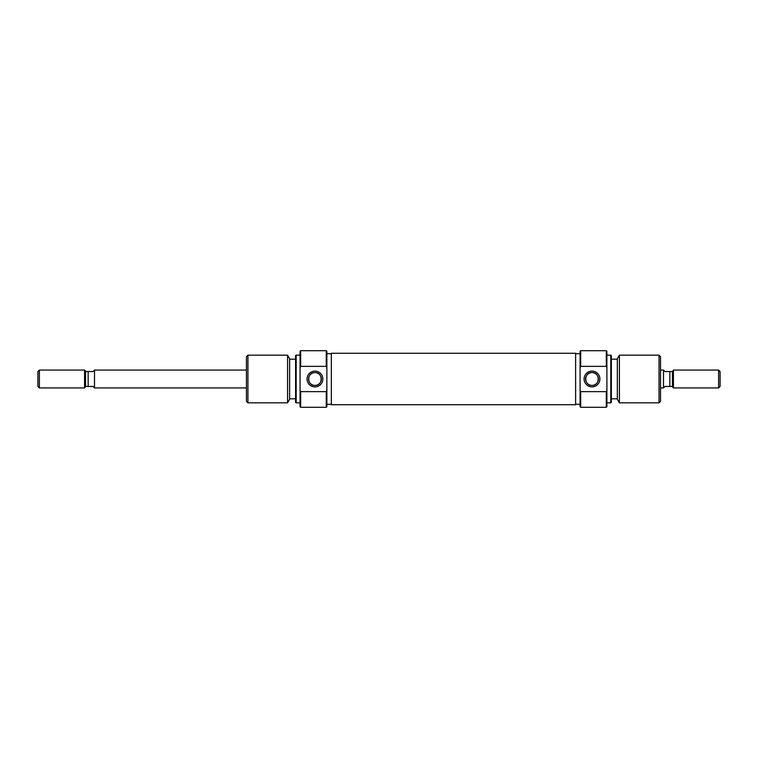 <?xml version="1.0" encoding="UTF-8"?>
<svg xmlns="http://www.w3.org/2000/svg" width="758" height="758" viewBox="0 0 758 758"><rect width="100%" height="100%" fill="white"/><g stroke="black" fill="none" stroke-linecap="round" stroke-linejoin="round"><path stroke-width="1.14" d="M326.272 350.698L326.869 351.295L326.869 367.763L326.272 366.36L326.272 350.698L300.651 350.698L300.651 366.36L326.272 366.36M326.272 407.302L326.272 391.64L326.869 390.237L326.869 406.705L326.272 407.302L300.651 407.302L300.054 406.705L300.054 390.237L300.651 391.64L300.651 407.302M300.054 390.237L300.054 351.295L300.651 350.698M314.949 386.893A7.893 7.893 0 0 1 307.056 379A7.893 7.893 0 0 1 314.949 371.107A7.893 7.893 0 0 1 322.842 379A7.893 7.893 0 0 1 314.949 386.893M314.949 372.595A6.405 6.405 0 0 0 308.544 379A6.405 6.405 0 0 0 314.949 385.405C323.183 385.888 323.211 372.131 314.949 372.595C306.706 372.121 306.687 385.86 314.949 385.405A6.405 6.405 0 0 0 321.354 379A6.405 6.405 0 0 0 314.949 372.595M295.592 402.489L295.592 355.511L296.179 355.17L296.179 402.83L295.592 402.489M246.435 401.342L246.435 356.658L247.923 355.17L247.923 402.83L246.435 401.342M287.566 355.17L289.632 358.742L289.632 399.258L287.566 402.83L287.566 355.17L247.923 355.17M287.566 402.83L247.923 402.83M295.592 359.188L289.632 359.188M295.592 398.812L289.632 398.812M300.054 355.17L296.179 355.17M300.054 402.83L296.179 402.83M331.331 353.683L326.869 353.683M331.331 404.317L326.869 404.317M326.869 390.237L326.869 367.763M300.651 391.64L326.272 391.64M300.651 366.36L300.054 367.763M331.331 404.725L331.331 353.275L575.616 353.275L575.616 404.725L331.331 404.725M246.435 387.935L94.504 387.935L94.504 370.065L246.435 370.065M85.569 371.553L88.146 371.553L88.146 386.447L85.569 386.447L85.569 371.06L84.564 370.065L84.564 387.935L39.388 387.935L39.388 370.065L37.9 371.553L37.9 386.447L39.388 387.935M84.564 370.065L39.388 370.065M660.521 387.935L663.496 387.935L663.496 370.065L660.521 370.065M663.496 370.122L664.984 371.553L672.431 371.553L673.436 370.065L673.436 387.935L718.612 387.935L718.612 370.065L720.1 371.553L720.1 386.447L718.612 387.935M672.431 371.553L672.431 386.94L673.436 387.935M673.436 370.065L718.612 370.065M669.854 371.553L669.854 386.447L672.431 386.447M669.854 386.447L664.984 386.447L663.496 387.878M85.569 386.447L84.564 387.935M94.504 370.122L93.016 371.553L88.146 371.553M88.146 386.447L93.016 386.447L94.504 387.878M580.685 407.302L580.088 406.705L580.088 390.237L580.685 391.64L580.685 407.302L606.305 407.302L606.305 391.64L580.685 391.64M580.685 350.698L580.685 366.36L580.088 367.763L580.088 351.295L580.685 350.698L606.305 350.698L606.893 351.295L606.893 367.763L606.305 366.36L606.305 350.698M606.893 367.763L606.893 406.705L606.305 407.302M591.998 371.107A7.893 7.893 0 0 1 599.9 379A7.893 7.893 0 0 1 591.998 386.893A7.893 7.893 0 0 1 584.105 379A7.893 7.893 0 0 1 591.998 371.107M591.998 385.405A6.405 6.405 0 0 0 598.403 379A6.405 6.405 0 0 0 591.998 372.595C583.764 372.112 583.736 385.869 591.998 385.405C600.241 385.879 600.26 372.14 591.998 372.595A6.405 6.405 0 0 0 585.593 379A6.405 6.405 0 0 0 591.998 385.405M611.365 355.511L611.365 402.489L610.768 402.83L610.768 355.17L611.365 355.511M660.521 356.658L660.521 401.342L659.034 402.83L659.034 355.17L660.521 356.658M619.39 402.83L617.325 399.258L617.325 358.742L619.39 355.17L619.39 402.83L659.034 402.83M619.39 355.17L659.034 355.17M611.365 398.812L617.325 398.812M611.365 359.188L617.325 359.188M606.893 402.83L610.768 402.83M606.893 355.17L610.768 355.17M575.616 404.317L580.088 404.317M575.616 353.683L580.088 353.683M580.088 367.763L580.088 390.237M606.305 366.36L580.685 366.36M606.305 391.64L606.893 390.237"/></g></svg>
